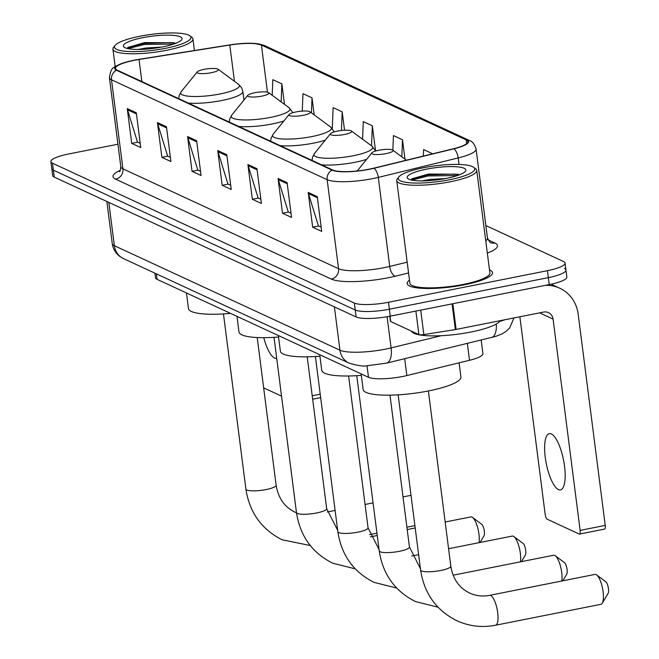 <?xml version="1.0" encoding="UTF-8"?>
<svg xmlns="http://www.w3.org/2000/svg" width="659" height="659" viewBox="0 0 659 659"><rect width="100%" height="100%" fill="white"/><g stroke="black" fill="none" stroke-linecap="round" stroke-linejoin="round"><path stroke-width="0.99" d="M481.177 340.085L482.915 353.628A26.887 5.593 172.7 0 1 469.513 360.3L406.85 375.564A26.887 5.593 172.7 0 1 402.624 376.495A26.887 5.593 172.7 0 1 368.488 377.286L157.081 279.35A26.887 5.593 172.7 0 1 155.508 277.785L154.914 273.164M117.936 144.206L68.511 154.017A26.887 5.593 -7.3 0 0 50.891 161.628L52.671 175.541A26.887 5.593 -7.3 0 0 54.244 177.106L356.132 316.963A26.887 5.593 -7.3 0 0 390.276 316.163L549.219 284.597A26.887 5.593 -7.3 0 0 566.839 276.994L565.949 270.033A26.887 5.593 -7.3 0 0 564.376 268.468M50.891 161.628A26.887 5.593 -7.3 0 0 52.465 163.193L354.353 303.049A26.887 5.593 -7.3 0 0 388.497 302.25L547.44 270.684L548.329 277.645A26.887 5.593 -7.3 0 0 565.949 270.033A26.887 5.593 -7.3 0 1 548.329 277.645L389.387 309.211L548.329 277.645L549.219 284.597M354.353 303.049L355.242 310.002A26.887 5.593 -7.3 0 0 389.387 309.211A26.887 5.593 -7.3 0 1 355.242 310.002L53.354 170.154L355.242 310.002L356.132 316.963M51.781 168.58A26.887 5.593 -7.3 0 0 53.354 170.154A26.887 5.593 -7.3 0 1 51.781 168.58M464.348 284.795A43.016 8.946 -7.3 0 0 492.537 272.62A43.016 8.946 -7.3 0 0 489.48 269.877A43.016 8.946 -7.3 0 1 492.537 272.62A43.016 8.946 -7.3 0 1 464.348 284.795A43.016 8.946 -7.3 0 1 407.204 283.551A43.016 8.946 -7.3 0 0 464.348 284.795M369.188 169.165A28.675 5.964 172.7 0 1 332.77 170.014L117.137 70.118A28.675 5.964 172.7 0 1 115.457 68.445A28.675 5.964 172.7 0 1 139.049 59.475L229.793 45.043A28.675 5.964 172.7 0 1 261.425 45.051L466.21 139.922A28.675 5.964 172.7 0 1 467.89 141.594A28.675 5.964 172.7 0 1 453.59 148.72L373.694 168.177A28.675 5.964 172.7 0 1 369.188 169.165M369.435 169.281A29.391 6.112 -7.3 0 0 374.048 168.259L453.944 148.802A29.391 6.112 -7.3 0 0 466.877 139.79L262.093 44.919A29.391 6.112 -7.3 0 0 254.053 43.395A29.391 6.112 -7.3 0 0 229.678 44.911L138.925 59.343A29.391 6.112 -7.3 0 0 123.373 62.943A29.391 6.112 -7.3 0 0 116.462 70.249L332.103 170.146A29.391 6.112 -7.3 0 0 369.435 169.281M140.219 143.333L137.459 142.056L127.517 109.789A7.167 6.656 -65.1 0 1 127.261 108.603L131.718 143.382L140.762 147.575L136.306 112.788L127.261 108.603M137.731 142.187L131.718 143.382M170.376 157.312L167.617 156.026L157.674 123.76A7.167 6.656 -65.1 0 1 157.419 122.574L161.875 157.353L170.92 161.546L166.463 126.767L157.419 122.574M167.888 156.158L161.875 157.353M200.534 171.282L197.774 169.997L187.831 137.731A7.167 6.656 -65.1 0 1 187.576 136.545L192.033 171.324L201.077 175.516L196.621 140.738L187.576 136.545M198.054 170.129L192.033 171.324M321.172 227.166L318.412 225.889L308.47 193.614A7.167 6.656 -65.1 0 1 308.214 192.428L312.671 227.207L321.716 231.4L317.259 196.621L308.214 192.428M318.684 226.012L312.671 227.207M291.014 213.195L288.255 211.918L278.312 179.643A7.167 6.656 -65.1 0 1 278.057 178.457L282.513 213.236L291.558 217.429L287.102 182.65L278.057 178.457M288.527 212.041L282.513 213.236M260.857 199.224L258.097 197.939L248.155 165.673A7.167 6.656 -65.1 0 1 247.891 164.486L252.348 199.265L261.401 203.458L256.944 168.679L247.891 164.486M258.369 198.071L252.348 199.265M230.699 185.253L227.932 183.968L217.989 151.702A7.167 6.656 -65.1 0 1 217.734 150.516L222.19 185.294L231.235 189.487L226.787 154.708L217.734 150.516M228.212 184.1L222.19 185.294M409.478 280.124A43.016 8.946 -7.3 0 0 407.204 283.551A43.016 8.946 -7.3 0 1 409.478 280.124M547.44 270.684A26.887 5.593 -7.3 0 0 565.06 263.081A26.887 5.593 -7.3 0 0 563.486 261.508L485.872 225.559M314.203 114.913L312.02 97.853L302.975 93.66L302.275 111.107M284.482 104.336L281.863 83.882L272.818 79.69L272.192 95.267M404.98 159.165L402.501 139.766L393.448 135.573L392.863 150.227M432.666 153.811L423.605 149.552L423.35 156.084M344.533 130.227L342.178 111.824L333.133 107.631L332.293 128.554M375.539 150.763L372.335 125.795L363.29 121.602L362.582 139.238M372.335 125.795L371.536 145.837M402.501 139.766L401.809 156.826M342.178 111.824L341.428 130.482M312.02 97.853L311.419 112.854M281.863 83.882L281.138 101.873M558.453 489.588A28.675 8.806 -101.2 0 0 560.479 489.892A28.675 8.806 -101.2 0 0 564.096 463.153A28.675 8.806 -101.2 0 0 551.328 433.943A28.675 8.806 -101.2 0 0 549.309 433.638A28.675 8.806 -101.2 0 0 545.693 460.377A28.675 8.806 -101.2 0 0 558.453 489.588M390.021 316.213L390.705 321.518L418.902 334.583L415.895 311.081M545.29 285.38A35.85 33.288 -65.1 0 1 559.771 288.23A35.85 33.288 -65.1 0 1 578.165 314.112L605.234 525.396A4.481 1.376 78.8 0 1 604.6 529.095L579.5 534.078A4.481 1.376 -101.2 0 0 580.134 530.388L553.074 319.096A8.962 8.32 114.9 0 0 548.469 312.63A8.962 8.32 114.9 0 0 543.593 312.061L456.119 329.434A4.481 0.931 172.7 0 1 455.377 329.574L423.844 334.583A4.481 0.931 172.7 0 1 418.902 334.583M519.869 316.781L545.15 514.177A4.481 1.376 -101.2 0 0 547.217 519.226L579.187 534.029A4.481 1.376 -101.2 0 0 579.5 534.078M390.705 321.518A4.481 0.931 172.7 0 1 390.441 321.262L389.798 316.262M423.539 167.74A38.535 8.015 -7.3 0 0 398.942 176.843A38.535 8.015 -7.3 0 0 411.694 182.93A38.535 8.015 -7.3 0 0 449.471 179.759A38.535 8.015 -7.3 0 0 473.64 167.279A38.535 8.015 -7.3 0 0 423.539 167.74M398.942 176.843L397.418 178.729A40.331 8.386 -7.3 0 0 396.726 180.615A40.331 8.386 -7.3 0 0 450.303 181.777A40.331 8.386 -7.3 0 0 476.729 170.368A40.331 8.386 -7.3 0 0 475.592 168.712L473.64 167.279M396.726 180.615L409.873 283.213A40.331 8.386 -7.3 0 0 463.442 284.375A40.331 8.386 -7.3 0 0 489.876 272.966L476.729 170.368M411.554 331.18A44.812 9.317 -7.3 0 0 470.963 332.029A44.812 9.317 -7.3 0 0 500.049 320.711M421.933 180.912L430.138 179.429L445.468 178.556M446.456 178.358A29.573 6.145 -7.3 0 0 465.345 171.365A29.573 6.145 -7.3 0 0 455.534 166.702A29.573 6.145 -7.3 0 0 426.554 169.141A29.573 6.145 -7.3 0 0 407.995 178.713A29.573 6.145 -7.3 0 0 446.456 178.358M411.447 179.149L428.021 174.866L454.825 174.067L459.307 174.849L457.997 174.231L428.556 174.05L411.9 178.795M411.801 180.121L428.161 175.953L457.47 175.516M596.082 574.574A15.231 4.679 -101.2 0 0 595.011 574.409L489.604 595.349A15.231 4.679 78.8 0 1 490.683 595.505A15.231 4.679 78.8 0 1 497.463 611.025A15.231 4.679 78.8 0 1 495.543 625.234L600.942 604.303A15.231 4.679 -101.2 0 0 602.268 603.207A15.231 4.679 -101.2 0 0 602.565 588.446A15.231 4.679 -101.2 0 0 596.65 574.92A15.231 4.679 -101.2 0 0 596.082 574.574M378.777 150.277A10.758 2.232 -7.3 0 0 371.907 152.814A10.758 2.232 -7.3 0 0 375.465 154.519A10.758 2.232 -7.3 0 0 386.009 153.629A10.758 2.232 -7.3 0 0 392.756 150.145A10.758 2.232 -7.3 0 0 378.777 150.277M361.132 373.884L363.134 389.502A49.293 10.247 -7.3 0 0 428.605 390.919A49.293 10.247 -7.3 0 0 460.913 376.973L459.101 362.837M605.563 581.609A6.277 1.928 78.8 0 1 605.794 581.749A6.277 1.928 78.8 0 1 608.232 587.317A6.277 1.928 78.8 0 1 608.109 593.397L602.268 603.207M561.83 580.999A15.231 4.679 -101.2 0 0 560.554 566.518A15.231 4.679 -101.2 0 0 555.273 555.751A15.231 4.679 -101.2 0 0 554.705 555.405A15.231 4.679 -101.2 0 0 553.634 555.24L453.128 575.208M337.4 131.108A10.758 2.232 -7.3 0 0 330.53 133.645A10.758 2.232 -7.3 0 0 334.088 135.35A10.758 2.232 -7.3 0 0 344.632 134.461A10.758 2.232 -7.3 0 0 351.379 130.976A10.758 2.232 -7.3 0 0 337.4 131.108M319.755 354.715L321.757 370.333A49.293 10.247 -7.3 0 0 361.321 375.35M564.186 562.44A6.277 1.928 78.8 0 1 564.417 562.58A6.277 1.928 78.8 0 1 566.855 568.149A6.277 1.928 78.8 0 1 566.732 574.228L562.811 580.81M520.453 561.83A15.231 4.679 -101.2 0 0 519.177 547.349A15.231 4.679 -101.2 0 0 513.896 536.583A15.231 4.679 -101.2 0 0 513.328 536.237A15.231 4.679 -101.2 0 0 512.257 536.072L448.581 548.725M296.015 111.939A10.758 2.232 -7.3 0 0 289.153 114.477A10.758 2.232 -7.3 0 0 292.711 116.182A10.758 2.232 -7.3 0 0 303.255 115.292A10.758 2.232 -7.3 0 0 310.002 111.808A10.758 2.232 -7.3 0 0 296.015 111.939M278.378 335.546L280.372 351.165A49.293 10.247 -7.3 0 0 319.936 356.181M522.809 543.271A6.277 1.928 78.8 0 1 523.04 543.411A6.277 1.928 78.8 0 1 525.478 548.98A6.277 1.928 78.8 0 1 525.355 555.059L521.434 561.641M479.077 542.662A15.231 4.679 -101.2 0 0 477.8 528.18A15.231 4.679 -101.2 0 0 472.511 517.414A15.231 4.679 -101.2 0 0 471.951 517.068A15.231 4.679 -101.2 0 0 470.872 516.903L445.154 522.019M254.638 92.771A10.758 2.232 -7.3 0 0 247.776 95.308A10.758 2.232 -7.3 0 0 251.334 97.013A10.758 2.232 -7.3 0 0 261.878 96.123A10.758 2.232 -7.3 0 0 268.625 92.639A10.758 2.232 -7.3 0 0 254.638 92.771M236.993 316.378L238.995 331.996A49.293 10.247 -7.3 0 0 278.559 337.013M481.432 524.103A6.277 1.928 78.8 0 1 481.663 524.243A6.277 1.928 78.8 0 1 484.101 529.811A6.277 1.928 78.8 0 1 483.978 535.891L480.057 542.472M204.092 69.352A10.758 2.232 -7.3 0 0 197.23 71.897A10.758 2.232 -7.3 0 0 200.789 73.594A10.758 2.232 -7.3 0 0 211.333 72.704A10.758 2.232 -7.3 0 0 218.071 69.228A10.758 2.232 -7.3 0 0 204.092 69.352M186.448 292.958L188.449 308.577A49.293 10.247 -7.3 0 0 230.526 313.379M263.765 337.672A28.675 8.806 -101.2 0 0 274.663 358.117A28.675 8.806 -101.2 0 0 276.681 358.422A28.675 8.806 -101.2 0 0 276.714 358.414M263.658 387.863L281.55 396.15M139.741 36.27A38.535 8.015 -7.3 0 0 115.144 45.372A38.535 8.015 -7.3 0 0 127.895 51.46A38.535 8.015 -7.3 0 0 165.681 48.288A38.535 8.015 -7.3 0 0 189.841 35.808A38.535 8.015 -7.3 0 0 139.741 36.27M115.144 45.372L113.62 47.259A40.331 8.386 -7.3 0 0 112.928 49.145A40.331 8.386 -7.3 0 0 166.505 50.306A40.331 8.386 -7.3 0 0 192.93 38.897A40.331 8.386 -7.3 0 0 191.794 37.242L189.841 35.808M138.143 49.441L146.347 47.959L161.669 47.086M162.658 46.888A29.573 6.145 -7.3 0 0 181.546 39.894A29.573 6.145 -7.3 0 0 171.735 35.232A29.573 6.145 -7.3 0 0 142.756 37.67A29.573 6.145 -7.3 0 0 124.205 47.242A29.573 6.145 -7.3 0 0 162.658 46.888M127.648 47.679L144.222 43.395L171.027 42.596L175.508 43.387L174.198 42.761L144.758 42.58L128.101 47.324M128.003 48.651L144.362 44.483L173.671 44.046M404.692 358.718L406.85 375.564M367.014 365.778L368.488 377.286M467.355 343.454L469.513 360.3M156.372 273.839L157.081 279.35M108.809 202.387L114.361 245.7A17.925 16.648 114.9 0 0 123.554 258.641L119.938 256.508C115.613 253.262 113.06 248.962 112.261 243.608A35.85 7.455 -7.3 0 0 114.361 245.7L339.945 350.201A35.85 7.455 -7.3 0 0 385.474 349.146A35.85 7.455 -7.3 0 0 391.1 347.903L387.105 316.748M334.401 306.888L339.945 350.201A17.925 16.648 114.9 0 0 349.146 363.142L123.554 258.641M390.276 316.163L388.497 302.25M54.244 177.106L52.465 163.193M499.58 321.427A35.85 7.455 -7.3 0 0 504.893 319.755M513.962 317.951L509.572 328.083L505.774 331.625L501.664 334.08L495.774 336.387L386.495 363.15A17.925 8.312 -103.7 0 0 391.1 347.903L441.217 335.703M491.466 337.581A17.925 8.312 -103.7 0 0 496.243 324.039M408.555 272.966L395.243 276.212A44.812 9.317 172.7 0 1 331.304 279.078L115.663 179.182A8.962 8.32 114.9 0 0 122.92 168.828L338.553 268.724A35.85 7.455 -7.3 0 0 384.082 267.669A35.85 7.455 -7.3 0 0 389.708 266.425L407.171 262.175M115.663 179.182A44.812 9.317 172.7 0 1 120.342 170.269M120.819 166.735A35.85 7.455 -7.3 0 0 122.92 168.828L111.511 79.797A35.85 7.455 172.7 0 1 109.419 77.704L120.819 166.735C120.473 170.154 120.02 171.785 119.468 171.637M466.877 139.79A8.962 8.32 114.9 0 1 469.373 140.466C472.272 141.199 474.496 144.049 476.07 149.033A35.85 7.455 172.7 0 1 458.203 157.929L378.299 177.395A35.85 7.455 172.7 0 1 372.673 178.63A35.85 7.455 172.7 0 1 327.152 179.693A8.962 8.32 -65.1 0 1 332.103 170.146M374.048 168.259A8.962 4.16 -103.7 0 1 378.299 177.395L389.708 266.425A8.962 4.16 76.3 0 0 395.243 276.212M262.093 44.919A8.962 8.32 -65.1 0 1 264.589 45.595L469.373 140.466M459.035 164.47L458.203 157.929A8.962 4.16 -103.7 0 0 453.944 148.802M116.462 70.249A8.962 8.32 114.9 0 0 111.511 79.797L327.152 179.693L338.553 268.724A8.962 8.32 114.9 0 1 331.304 279.078M487.924 239.794L494.86 243.006A44.812 9.317 172.7 0 1 487.322 253.089M485.749 240.79A35.85 7.455 -7.3 0 0 487.471 238.064L490.024 242.463A8.962 8.32 114.9 0 0 494.86 243.006M261.425 45.051L267.455 92.178M229.793 45.043L234.439 81.296M139.049 59.475L141.883 81.584M466.21 139.922L466.687 143.637M217.989 151.702L226.927 155.845M248.155 165.673L257.084 169.816M278.312 179.643L287.25 183.787M308.47 193.614L317.407 197.758M187.831 137.731L196.769 141.874M157.674 123.76L166.612 127.895M127.517 109.789L136.454 113.925M539.597 312.86L553.074 319.096M452.832 303.741L456.119 329.434M580.134 530.388L605.234 525.396M455.377 329.574L452.082 303.89M420.714 310.125L423.844 334.583M489.604 595.349C482.52 596.683 475.88 595.934 469.694 593.084C459.216 588.017 452.922 579.039 450.814 566.155A15.231 3.171 172.7 0 1 440.83 570.463A15.231 3.171 172.7 0 1 421.48 570.916A15.231 3.171 172.7 0 1 420.59 570.027L398.151 394.84M420.417 568.676L409.437 546.986A15.231 3.171 172.7 0 1 399.453 551.295A15.231 3.171 172.7 0 1 380.103 551.748A15.231 3.171 172.7 0 1 379.213 550.858L356.766 375.671M330.53 133.645L314.467 153.489A29.639 6.162 -7.3 0 0 324.277 158.168A29.639 6.162 -7.3 0 0 353.339 155.73A29.639 6.162 -7.3 0 0 371.923 146.125L375.638 151.035M321.534 164.808A32.266 6.705 -7.3 0 0 355.003 162.287A32.266 6.705 -7.3 0 0 366.659 159.305M379.04 549.507L368.06 527.818A15.231 3.171 172.7 0 1 358.076 532.126A15.231 3.171 172.7 0 1 338.726 532.579A15.231 3.171 172.7 0 1 337.836 531.689L315.389 356.503M289.153 114.477L273.09 134.321A29.639 6.162 -7.3 0 0 282.9 139A29.639 6.162 -7.3 0 0 311.954 136.561A29.639 6.162 -7.3 0 0 330.546 126.956L334.261 131.866M280.157 145.639A32.266 6.705 -7.3 0 0 313.626 143.118A32.266 6.705 -7.3 0 0 325.282 140.136M337.663 530.338L326.675 508.649A15.231 3.171 172.7 0 1 316.691 512.957A15.231 3.171 172.7 0 1 297.349 513.41A15.231 3.171 172.7 0 1 296.459 512.521L274.012 337.334M247.776 95.308L231.713 115.152A29.639 6.162 -7.3 0 0 241.523 119.831A29.639 6.162 -7.3 0 0 270.577 117.393A29.639 6.162 -7.3 0 0 289.161 107.788L292.884 112.697M238.78 126.47A32.266 6.705 -7.3 0 0 272.249 123.95A32.266 6.705 -7.3 0 0 283.897 120.968M296.492 512.801L295.018 512.167C284.54 507.092 278.238 498.113 276.129 485.23A15.231 3.171 172.7 0 1 266.145 489.546A15.231 3.171 172.7 0 1 246.804 489.991A15.231 3.171 172.7 0 1 245.906 489.102L223.467 313.915M197.23 71.897L181.167 91.733A29.639 6.162 -7.3 0 0 190.978 96.412A29.639 6.162 -7.3 0 0 220.032 93.973A29.639 6.162 -7.3 0 0 238.616 84.377L241.573 87.639L242.85 91.403A32.266 6.705 -7.3 0 1 221.704 100.53A32.266 6.705 -7.3 0 1 188.235 103.051M312.218 395.762L320.216 394.173M386.495 363.15L366.692 365.786C363.496 366.536 357.648 365.646 349.146 363.142M112.261 243.608L106.865 201.481M254.053 43.395L264.589 45.595M123.373 62.943C112.59 67.926 111.214 66.526 109.419 77.704M565.06 263.081L565.949 270.033M476.07 149.033L487.471 238.064M551.089 284.21L559.771 288.23M420.59 570.027C424.207 593.512 436.307 610.415 456.885 620.737C469.192 626.314 482.075 627.821 495.543 625.234M371.907 152.814L357.211 170.969M392.756 150.145L406.405 160.211M428.375 390.968L450.814 566.155M605.794 581.749L596.65 574.92M379.213 550.858C382.83 574.343 394.93 591.247 415.508 601.568L438.029 607.194M312.078 160.425L312.44 157.394L314.467 153.489M351.379 130.976L371.923 146.125M389.988 395.153L409.437 546.986M564.417 562.58L555.273 555.751M337.836 531.689C341.453 555.175 353.553 572.078 374.131 582.399L396.652 588.026M411.751 556.039L418.622 554.672M270.692 141.257L271.055 138.225L273.09 134.321M310.002 111.808L330.546 126.956M348.611 375.984L368.06 527.818M523.04 543.411L513.896 536.583M296.459 512.521C300.076 536.006 312.177 552.909 332.754 563.231L355.275 568.857M370.374 536.871L377.245 535.503M407.204 529.556L415.203 527.966M229.316 122.088L229.678 119.057L231.713 115.152M268.625 92.639L289.161 107.788M307.226 356.816L326.675 508.649M481.663 524.243L472.511 517.414M245.906 489.102C249.53 512.587 261.631 529.49 282.209 539.812L310.257 545.52M327.251 511.977L335.11 510.42M365.07 504.464L373.068 502.875M403.02 496.927L411.018 495.337M178.77 98.669L179.133 95.637L181.167 91.733M243.954 100.028L242.85 91.403M218.071 69.228L238.616 84.377M369.575 534.638L376.948 533.172M406.9 527.225L414.906 525.635M257.208 337.532L276.129 485.23M320.661 397.657L312.663 399.239M115.177 66.666L112.928 49.145M194.421 50.512L192.93 38.897"/></g></svg>
